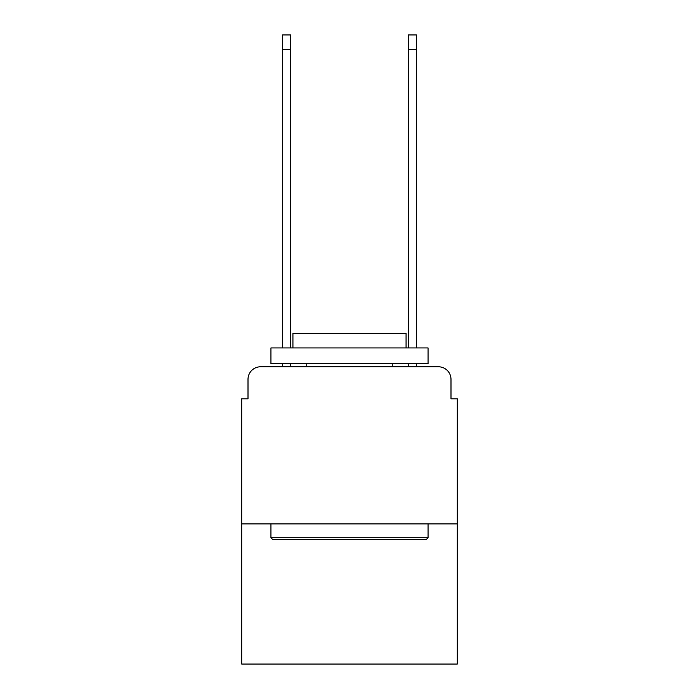<?xml version="1.0" encoding="UTF-8"?>
<svg xmlns="http://www.w3.org/2000/svg" width="699" height="699" viewBox="0 0 699 699"><rect width="100%" height="100%" fill="white"/><g stroke="black" fill="none" stroke-linecap="round" stroke-linejoin="round"><path stroke-width="1.05" d="M248.005 379.356L248.005 398.832L248.005 379.356A12.573 12.573 0 0 1 260.57 366.783L282.571 366.783L282.571 363.637M457.286 523.901L241.714 523.901L241.714 664.05L457.286 664.05L457.286 398.832L450.995 398.832L450.995 379.356A12.573 12.573 0 0 0 438.43 366.783L260.57 366.783M241.714 523.901L241.714 398.832L248.005 398.832M290.74 363.637L290.74 366.783L300.483 366.783M398.517 366.783L408.26 366.783L408.26 363.637M416.429 363.637L416.429 366.783L438.43 366.783M450.995 398.832L450.995 379.356M426.172 539.611L272.828 539.611L270.941 537.723L428.059 537.723L426.172 539.611M270.941 347.927L428.059 347.927L428.059 363.637L270.941 363.637L270.941 347.927M406.067 347.927L406.067 333.475L292.933 333.475L292.933 347.927M270.941 523.901L270.941 537.723M428.059 523.901L428.059 537.723M306.765 363.637L306.765 366.783M392.235 363.637L392.235 366.783M282.571 347.927L282.571 34.95L290.74 34.95L290.74 347.927M408.26 347.927L408.26 34.95L416.429 34.95L416.429 347.927M282.571 49.402L290.74 49.402M416.429 49.402L408.26 49.402"/></g></svg>

